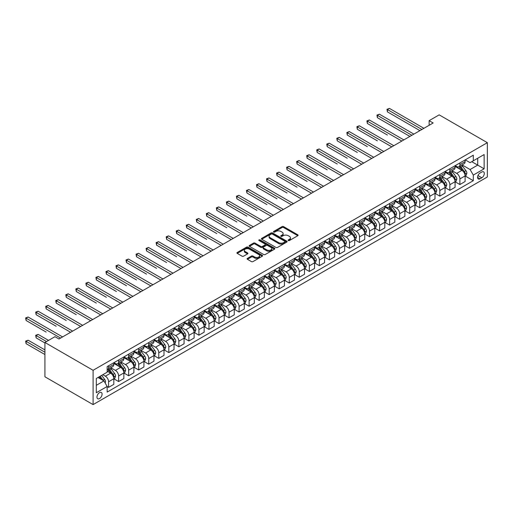 <?xml version="1.0" encoding="UTF-8"?>
<svg xmlns="http://www.w3.org/2000/svg" width="513" height="513" viewBox="0 0 513 513"><rect width="100%" height="100%" fill="white"/><g stroke="black" fill="none" stroke-linecap="round" stroke-linejoin="round"><path stroke-width="0.77" d="M288.319 240.552A0.782 0.449 0 0 0 289.422 240.552L297.796 235.717A1.116 0.641 0 0 0 298.124 235.262A1.116 0.641 0 0 0 297.796 234.807L283.612 226.618A1.116 0.641 0 0 0 282.035 226.618L273.66 231.453A0.782 0.449 0 0 0 273.429 231.773A0.782 0.449 0 0 0 273.66 232.088A0.782 0.449 0 0 0 274.763 232.088L275.847 231.466A3.565 2.058 0 0 1 280.893 231.466L282.073 232.145A3.565 2.058 0 0 1 283.118 233.601A3.565 2.058 0 0 1 282.073 235.057L280.989 235.685A0.782 0.449 0 0 0 280.758 236.006A0.782 0.449 0 0 0 280.989 236.32A0.782 0.449 0 0 0 282.092 236.32L283.176 235.698A3.565 2.058 0 0 1 288.223 235.698L289.403 236.378A3.565 2.058 0 0 1 290.448 237.833A3.565 2.058 0 0 1 289.403 239.289L288.319 239.917A0.782 0.449 0 0 0 288.088 240.238A0.782 0.449 0 0 0 288.319 240.552L288.319 239.917M99.522 398.575A3.636 2.097 120 0 0 101.895 395.376A3.636 2.097 120 0 0 101.337 392.464A3.636 2.097 120 0 0 99.522 392.644A3.636 2.097 120 0 0 97.149 395.844A3.636 2.097 120 0 0 97.707 398.755A3.636 2.097 120 0 0 99.522 398.575M247.433 258.379A1.116 0.641 0 0 0 247.106 258.834A1.116 0.641 0 0 0 247.433 259.289L251.415 261.592A1.116 0.641 0 0 0 252.992 261.592L262.29 256.218A1.116 0.641 0 0 0 262.618 255.763A1.116 0.641 0 0 0 262.29 255.307L248.106 247.119A1.116 0.641 0 0 0 246.529 247.119L237.23 252.486A1.116 0.641 0 0 0 236.903 252.941A1.116 0.641 0 0 0 237.23 253.396L242.033 256.173A1.116 0.641 0 0 0 243.611 256.173L247.593 253.877A1.116 0.641 0 0 0 247.92 253.422A1.116 0.641 0 0 0 247.593 252.967L245.208 251.588A2.982 1.719 0 0 1 244.335 250.37A2.982 1.719 0 0 1 246.176 248.779A2.982 1.719 0 0 1 249.427 249.158L258.764 254.544A2.982 1.719 0 0 1 259.636 255.763A2.982 1.719 0 0 1 257.795 257.353A2.982 1.719 0 0 1 254.544 256.981L252.992 256.083A1.116 0.641 0 0 0 251.415 256.083L247.433 258.379L247.433 259.289M487.35 142.678L439.173 114.861L429.137 120.658L433.152 122.979L58.976 339.003L54.955 336.688L44.92 342.485L93.097 370.296L487.35 142.678L487.35 176.985L93.097 404.603L93.097 370.296M275.923 247.439A1.116 0.641 0 0 0 277.501 247.439L286.805 242.065A1.116 0.641 0 0 0 287.126 241.61A1.116 0.641 0 0 0 286.805 241.155L272.615 232.966A1.116 0.641 0 0 0 271.037 232.966L261.739 238.333A1.116 0.641 0 0 0 261.412 238.789A1.116 0.641 0 0 0 261.739 239.244L275.923 247.439M259.334 240.725A0.782 0.449 0 0 1 260.123 240.834L260.123 239.904L274.545 248.234A1.116 0.641 0 0 1 274.872 248.69A1.116 0.641 0 0 1 274.545 249.145L265.247 254.512A1.116 0.641 0 0 1 263.669 254.512L249.485 246.323L249.485 245.413A1.116 0.641 0 0 0 249.158 245.868A1.116 0.641 0 0 0 249.485 246.323M249.485 245.413L253.46 243.117A1.116 0.641 0 0 1 255.038 243.117L260.796 246.439A1.116 0.641 0 0 0 262.367 246.439L265.009 244.913A1.116 0.641 0 0 0 265.336 244.457A1.116 0.641 0 0 0 265.009 244.002L259.02 240.546A0.782 0.449 0 0 1 258.789 240.225A0.782 0.449 0 0 1 259.27 239.808A0.782 0.449 0 0 1 260.123 239.904M481.81 172.022L480.046 173.041A3.52 2.033 120 0 0 477.744 176.145A3.52 2.033 120 0 0 478.283 178.966A3.52 2.033 120 0 0 480.046 178.793L481.81 177.774A3.52 2.033 120 0 0 484.112 174.67A3.52 2.033 120 0 0 483.567 171.849A3.52 2.033 120 0 0 481.81 172.022M465.227 159.857L470.088 162.659L473.3 160.806L473.3 155.195L107.153 366.59L107.153 372.201L96.309 378.459L96.309 392.734L107.153 386.475L107.153 392.086L473.3 180.691L473.3 175.08L470.088 169.521L462.104 164.91M473.3 160.806L484.137 154.548L484.137 168.822L473.3 175.08M44.92 342.485L44.92 376.786L93.097 404.603M429.137 120.658L429.137 125.294M471.774 161.685L477.712 165.115L477.712 158.254L484.137 154.548M470.088 169.521L477.712 165.115L484.137 168.822M96.309 385.321L103.94 380.915L97.996 377.485M107.153 386.526L108.596 387.36L108.596 381.749A4.54 2.623 -120 0 0 105.383 376.183L102.812 374.702M108.596 387.36L113.815 384.346L113.815 378.735A4.54 2.623 -120 0 0 110.603 373.169L107.153 371.181M113.937 378.85L118.631 381.563L118.631 375.952A4.54 2.623 -120 0 0 115.419 370.392L110.808 367.731M118.631 381.563L123.851 378.549L123.851 372.938A4.54 2.623 -120 0 0 120.638 367.379L113.815 363.435M123.973 373.054L128.667 375.766L128.667 370.162A4.54 2.623 -120 0 0 125.461 364.596L120.844 361.934M128.667 375.766L133.887 372.752L133.887 367.148A4.54 2.623 -120 0 0 130.674 361.582L123.851 357.644M134.008 367.263L138.709 369.976L138.709 364.365A4.54 2.623 -120 0 0 135.496 358.799L130.886 356.137M138.709 369.976L143.929 366.962L143.929 361.351A4.54 2.623 -120 0 0 140.716 355.785L133.887 351.847M144.044 361.466L148.744 364.179L148.744 358.568A4.54 2.623 -120 0 0 145.532 353.008L140.921 350.347M148.744 364.179L153.964 361.165L153.964 355.554A4.54 2.623 -120 0 0 150.751 349.994L143.929 346.051M154.086 355.669L158.78 358.382L158.78 352.777A4.54 2.623 -120 0 0 155.567 347.211L150.957 344.55M158.78 358.382L164 355.368L164 349.763A4.54 2.623 -120 0 0 160.787 344.197L153.964 340.26M164.122 349.879L168.815 352.591L168.815 346.98A4.54 2.623 -120 0 0 165.603 341.414L160.992 338.753M168.815 352.591L174.035 349.577L174.035 343.966A4.54 2.623 -120 0 0 170.823 338.4L164 334.463M174.157 344.082L178.851 346.794L178.851 341.183A4.54 2.623 -120 0 0 175.645 335.624L171.028 332.963M178.851 346.794L184.071 343.781L184.071 338.17A4.54 2.623 -120 0 0 180.865 332.61L174.035 328.666M184.193 338.285L188.893 340.998L188.893 335.393A4.54 2.623 -120 0 0 185.68 329.827L181.07 327.166M188.893 340.998L194.113 337.984L194.113 332.379A4.54 2.623 -120 0 0 190.9 326.813L184.071 322.876M194.228 332.495L198.929 335.207L198.929 329.596A4.54 2.623 -120 0 0 195.716 324.03L191.105 321.369M198.929 335.207L204.148 332.193L204.148 326.582A4.54 2.623 -120 0 0 200.936 321.016L194.113 317.079M204.27 326.698L208.964 329.41L208.964 323.799A4.54 2.623 -120 0 0 205.751 318.24L201.141 315.578M208.964 329.41L214.184 326.396L214.184 320.785A4.54 2.623 -120 0 0 210.971 315.226L204.148 311.282M214.306 320.901L219 323.613L219 318.009A4.54 2.623 -120 0 0 215.787 312.443L211.176 309.781M219 323.613L224.219 320.599L224.219 314.995A4.54 2.623 -120 0 0 221.007 309.429L214.184 305.491M224.341 315.11L229.042 317.823L229.042 312.212A4.54 2.623 -120 0 0 225.829 306.646L221.218 303.985M229.042 317.823L234.255 314.809L234.255 309.198A4.54 2.623 -120 0 0 231.049 303.632L224.219 299.695M234.377 309.313L239.077 312.026L239.077 306.415A4.54 2.623 -120 0 0 235.865 300.855L231.254 298.188M239.077 312.026L244.297 309.012L244.297 303.401A4.54 2.623 -120 0 0 241.084 297.841L234.255 293.898M244.412 303.516L249.113 306.229L249.113 300.624A4.54 2.623 -120 0 0 245.9 295.058L241.29 292.397M249.113 306.229L254.333 303.215L254.333 297.611A4.54 2.623 -120 0 0 251.12 292.044L244.297 288.107M254.454 297.726L259.148 300.438L259.148 294.828A4.54 2.623 -120 0 0 255.936 289.261L251.325 286.6M259.148 300.438L264.368 297.425L264.368 291.814A4.54 2.623 -120 0 0 261.155 286.248L254.333 282.31M264.49 291.929L269.184 294.642L269.184 289.031A4.54 2.623 -120 0 0 265.978 283.471L261.361 280.803M269.184 294.642L274.404 291.628L274.404 286.017A4.54 2.623 -120 0 0 271.191 280.457L264.368 276.513M274.526 286.132L279.226 288.845L279.226 283.24A4.54 2.623 -120 0 0 276.013 277.674L271.403 275.013M279.226 288.845L284.446 285.831L284.446 280.226A4.54 2.623 -120 0 0 281.233 274.66L274.404 270.723M284.561 280.342L289.261 283.054L289.261 277.443A4.54 2.623 -120 0 0 286.049 271.877L281.438 269.216M289.261 283.054L294.481 280.04L294.481 274.429A4.54 2.623 -120 0 0 291.269 268.863L284.446 264.926M294.603 274.545L299.297 277.257L299.297 271.646A4.54 2.623 -120 0 0 296.084 266.087L291.474 263.419M299.297 277.257L304.517 274.243L304.517 268.632A4.54 2.623 -120 0 0 301.304 263.073L294.481 259.129M304.639 268.748L309.333 271.46L309.333 265.856A4.54 2.623 -120 0 0 306.12 260.29L301.509 257.629M309.333 271.46L314.552 268.446L314.552 262.842A4.54 2.623 -120 0 0 311.34 257.276L304.517 253.339M314.674 262.957L319.375 265.67L319.375 260.059A4.54 2.623 -120 0 0 316.162 254.493L311.545 251.832M319.375 265.67L324.588 262.656L324.588 257.045A4.54 2.623 -120 0 0 321.382 251.479L314.552 247.542M324.71 257.16L329.41 259.873L329.41 254.262A4.54 2.623 -120 0 0 326.197 248.702L321.587 246.035M329.41 259.873L334.63 256.859L334.63 251.248A4.54 2.623 -120 0 0 331.417 245.689L324.588 241.745M334.745 251.364L339.446 254.076L339.446 248.472A4.54 2.623 -120 0 0 336.233 242.905L331.622 240.244M339.446 254.076L344.665 251.062L344.665 245.458A4.54 2.623 -120 0 0 341.453 239.892L334.63 235.954M344.787 245.573L349.481 248.286L349.481 242.675A4.54 2.623 -120 0 0 346.269 237.109L341.658 234.447M349.481 248.286L354.701 245.272L354.701 239.661A4.54 2.623 -120 0 0 351.488 234.095L344.665 230.157M354.823 239.776L359.517 242.489L359.517 236.878A4.54 2.623 -120 0 0 356.311 231.318L351.694 228.651M359.517 242.489L364.737 239.475L364.737 233.864A4.54 2.623 -120 0 0 361.524 228.304L354.701 224.361M364.858 233.979L369.559 236.692L369.559 231.087A4.54 2.623 -120 0 0 366.346 225.521L361.736 222.86M369.559 236.692L374.779 233.678L374.779 228.073A4.54 2.623 -120 0 0 371.566 222.507L364.737 218.57M374.894 228.189L379.594 230.901L379.594 225.29A4.54 2.623 -120 0 0 376.382 219.724L371.771 217.063M379.594 230.901L384.814 227.887L384.814 222.276A4.54 2.623 -120 0 0 381.601 216.71L374.779 212.773M384.936 222.392L389.63 225.104L389.63 219.493A4.54 2.623 -120 0 0 386.417 213.934L381.807 211.266M389.63 225.104L394.85 222.091L394.85 216.48A4.54 2.623 -120 0 0 391.637 210.92L384.814 206.976M394.972 216.595L399.665 219.308L399.665 213.703A4.54 2.623 -120 0 0 396.453 208.137L391.842 205.476M399.665 219.308L404.885 216.294L404.885 210.689A4.54 2.623 -120 0 0 401.673 205.123L394.85 201.186M405.007 210.805L409.701 213.517L409.701 207.906A4.54 2.623 -120 0 0 406.495 202.34L401.878 199.679M409.701 213.517L414.921 210.503L414.921 204.892A4.54 2.623 -120 0 0 411.715 199.326L404.885 195.389M415.043 205.008L419.743 207.72L419.743 202.109A4.54 2.623 -120 0 0 416.53 196.55L411.92 193.882M419.743 207.72L424.963 204.706L424.963 199.095A4.54 2.623 -120 0 0 421.75 193.536L414.921 189.592M425.078 199.211L429.779 201.923L429.779 196.312A4.54 2.623 -120 0 0 426.566 190.753L421.955 188.091M429.779 201.923L434.998 198.909L434.998 193.305A4.54 2.623 -120 0 0 431.786 187.739L424.963 183.801M435.12 193.42L439.814 196.133L439.814 190.522A4.54 2.623 -120 0 0 436.601 184.956L431.991 182.295M439.814 196.133L445.034 193.119L445.034 187.508A4.54 2.623 -120 0 0 441.821 181.942L434.998 178.005M445.156 187.623L449.85 190.336L449.85 184.725A4.54 2.623 -120 0 0 446.637 179.165L442.026 176.498M449.85 190.336L455.069 187.322L455.069 181.711A4.54 2.623 -120 0 0 451.857 176.151L445.034 172.208M455.191 181.826L459.892 184.539L459.892 178.928A4.54 2.623 -120 0 0 456.679 173.368L452.068 170.707M459.892 184.539L465.105 181.525L465.105 175.921A4.54 2.623 -120 0 0 461.899 170.354L455.069 166.417M455.191 165.648L456.679 166.507A4.54 2.623 -120 0 0 458.949 166.731A4.54 2.623 -120 0 0 459.892 164.654L459.892 162.935M445.156 171.445L446.637 172.304A4.54 2.623 -120 0 0 448.913 172.528A4.54 2.623 -120 0 0 449.85 170.444L449.85 168.732M435.12 177.241L436.601 178.094A4.54 2.623 -120 0 0 438.871 178.319A4.54 2.623 -120 0 0 439.814 176.241L439.814 174.529M425.078 183.032L426.566 183.891A4.54 2.623 -120 0 0 428.836 184.116A4.54 2.623 -120 0 0 429.779 182.038L429.779 180.319M415.043 188.829L416.53 189.688A4.54 2.623 -120 0 0 418.8 189.913A4.54 2.623 -120 0 0 419.743 187.829L419.743 186.116M405.007 194.626L406.495 195.479A4.54 2.623 -120 0 0 408.765 195.703A4.54 2.623 -120 0 0 409.701 193.625L409.701 191.913M394.972 200.416L396.453 201.276A4.54 2.623 -120 0 0 398.729 201.5A4.54 2.623 -120 0 0 399.665 199.422L399.665 197.704M384.936 206.213L386.417 207.072A4.54 2.623 -120 0 0 388.687 207.297A4.54 2.623 -120 0 0 389.63 205.213L389.63 203.501M374.894 212.01L376.382 212.863A4.54 2.623 -120 0 0 378.652 213.087A4.54 2.623 -120 0 0 379.594 211.01L379.594 209.298M364.858 217.801L366.346 218.66A4.54 2.623 -120 0 0 368.616 218.884A4.54 2.623 -120 0 0 369.559 216.807L369.559 215.088M354.823 223.597L356.311 224.457A4.54 2.623 -120 0 0 358.581 224.681A4.54 2.623 -120 0 0 359.517 222.604L359.517 220.885M344.787 229.394L346.269 230.247A4.54 2.623 -120 0 0 348.539 230.472A4.54 2.623 -120 0 0 349.481 228.394L349.481 226.682M334.745 235.185L336.233 236.044A4.54 2.623 -120 0 0 338.503 236.269A4.54 2.623 -120 0 0 339.446 234.191L339.446 232.472M324.71 240.982L326.197 241.841A4.54 2.623 -120 0 0 328.467 242.065A4.54 2.623 -120 0 0 329.41 239.988L329.41 238.269M314.674 246.779L316.162 247.632A4.54 2.623 -120 0 0 318.432 247.856A4.54 2.623 -120 0 0 319.375 245.778L319.375 244.066M304.639 252.569L306.12 253.428A4.54 2.623 -120 0 0 308.396 253.653A4.54 2.623 -120 0 0 309.333 251.575L309.333 249.857M294.603 258.366L296.084 259.225A4.54 2.623 -120 0 0 298.354 259.45A4.54 2.623 -120 0 0 299.297 257.372L299.297 255.654M284.561 264.163L286.049 265.016A4.54 2.623 -120 0 0 288.319 265.24A4.54 2.623 -120 0 0 289.261 263.163L289.261 261.45M274.526 269.953L276.013 270.813A4.54 2.623 -120 0 0 278.283 271.037A4.54 2.623 -120 0 0 279.226 268.959L279.226 267.241M264.49 275.75L265.978 276.61A4.54 2.623 -120 0 0 268.248 276.834A4.54 2.623 -120 0 0 269.184 274.756L269.184 273.038M254.454 281.547L255.936 282.4A4.54 2.623 -120 0 0 258.212 282.625A4.54 2.623 -120 0 0 259.148 280.547L259.148 278.835M244.412 287.338L245.9 288.197A4.54 2.623 -120 0 0 248.17 288.421A4.54 2.623 -120 0 0 249.113 286.344L249.113 284.625M234.377 293.135L235.865 293.994A4.54 2.623 -120 0 0 238.135 294.218A4.54 2.623 -120 0 0 239.077 292.141L239.077 290.422M224.341 298.932L225.829 299.784A4.54 2.623 -120 0 0 228.099 300.009A4.54 2.623 -120 0 0 229.042 297.931L229.042 296.219M214.306 304.722L215.787 305.581A4.54 2.623 -120 0 0 218.063 305.806A4.54 2.623 -120 0 0 219 303.728L219 302.01M204.27 310.519L205.751 311.378A4.54 2.623 -120 0 0 208.021 311.603A4.54 2.623 -120 0 0 208.964 309.525L208.964 307.806M194.228 316.316L195.716 317.169A4.54 2.623 -120 0 0 197.986 317.393A4.54 2.623 -120 0 0 198.929 315.315L198.929 313.603M184.193 322.106L185.68 322.966A4.54 2.623 -120 0 0 187.95 323.19A4.54 2.623 -120 0 0 188.893 321.112L188.893 319.394M174.157 327.903L175.645 328.762A4.54 2.623 -120 0 0 177.915 328.987A4.54 2.623 -120 0 0 178.851 326.909L178.851 325.191M164.122 333.7L165.603 334.553A4.54 2.623 -120 0 0 167.879 334.784A4.54 2.623 -120 0 0 168.815 332.7L168.815 330.988M154.086 339.491L155.567 340.35A4.54 2.623 -120 0 0 157.837 340.574A4.54 2.623 -120 0 0 158.78 338.497L158.78 336.778M144.044 345.287L145.532 346.147A4.54 2.623 -120 0 0 147.802 346.371A4.54 2.623 -120 0 0 148.744 344.294L148.744 342.575M134.008 351.084L135.496 351.937A4.54 2.623 -120 0 0 137.766 352.168A4.54 2.623 -120 0 0 138.709 350.084L138.709 348.372M123.973 356.875L125.461 357.734A4.54 2.623 -120 0 0 127.731 357.959A4.54 2.623 -120 0 0 128.667 355.881L128.667 354.162M113.937 362.672L115.419 363.531A4.54 2.623 -120 0 0 117.689 363.755A4.54 2.623 -120 0 0 118.631 361.678L118.631 359.959M465.227 176.036L473.3 180.691M458.949 166.731L464.169 163.718A4.54 2.623 -120 0 0 465.105 161.64L465.105 159.921M448.913 172.528L454.133 169.514A4.54 2.623 -120 0 0 455.069 167.437L455.069 165.718M438.871 178.319L444.091 175.311A4.54 2.623 -120 0 0 445.034 173.227L445.034 171.515M428.836 184.116L434.056 181.102A4.54 2.623 -120 0 0 434.998 179.024L434.998 177.306M418.8 189.913L424.02 186.899A4.54 2.623 -120 0 0 424.963 184.821L424.963 183.103M408.765 195.703L413.985 192.696A4.54 2.623 -120 0 0 414.921 190.612L414.921 188.899M398.729 201.5L403.943 198.486A4.54 2.623 -120 0 0 404.885 196.408L404.885 194.69M388.687 207.297L393.907 204.283A4.54 2.623 -120 0 0 394.85 202.205L394.85 200.487M378.652 213.087L383.871 210.08A4.54 2.623 -120 0 0 384.814 207.996L384.814 206.284M368.616 218.884L373.836 215.87A4.54 2.623 -120 0 0 374.779 213.793L374.779 212.074M358.581 224.681L363.8 221.667A4.54 2.623 -120 0 0 364.737 219.59L364.737 217.871M348.539 230.472L353.758 227.464A4.54 2.623 -120 0 0 354.701 225.38L354.701 223.668M338.503 236.269L343.723 233.255A4.54 2.623 -120 0 0 344.665 231.177L344.665 229.458M328.467 242.065L333.687 239.052A4.54 2.623 -120 0 0 334.63 236.974L334.63 235.255M318.432 247.856L323.652 244.848A4.54 2.623 -120 0 0 324.588 242.764L324.588 241.052M308.396 253.653L313.616 250.639A4.54 2.623 -120 0 0 314.552 248.561L314.552 246.843M298.354 259.45L303.574 256.436A4.54 2.623 -120 0 0 304.517 254.358L304.517 252.64M288.319 265.24L293.539 262.233A4.54 2.623 -120 0 0 294.481 260.149L294.481 258.437M278.283 271.037L283.503 268.023A4.54 2.623 -120 0 0 284.446 265.946L284.446 264.227M268.248 276.834L273.467 273.82A4.54 2.623 -120 0 0 274.404 271.743L274.404 270.024M258.212 282.625L263.425 279.617A4.54 2.623 -120 0 0 264.368 277.533L264.368 275.821M248.17 288.421L253.39 285.408A4.54 2.623 -120 0 0 254.333 283.33L254.333 281.611M238.135 294.218L243.354 291.204A4.54 2.623 -120 0 0 244.297 289.127L244.297 287.408M228.099 300.009L233.319 297.001A4.54 2.623 -120 0 0 234.255 294.917L234.255 293.205M218.063 305.806L223.283 302.792A4.54 2.623 -120 0 0 224.219 300.714L224.219 298.996M208.021 311.603L213.241 308.589A4.54 2.623 -120 0 0 214.184 306.511L214.184 304.793M197.986 317.393L203.206 314.386A4.54 2.623 -120 0 0 204.148 312.302L204.148 310.589M187.95 323.19L193.17 320.176A4.54 2.623 -120 0 0 194.113 318.098L194.113 316.38M177.915 328.987L183.135 325.973A4.54 2.623 -120 0 0 184.071 323.895L184.071 322.177M167.879 334.784L173.093 331.77A4.54 2.623 -120 0 0 174.035 329.686L174.035 327.974M157.837 340.574L163.057 337.56A4.54 2.623 -120 0 0 164 335.483L164 333.771M147.802 346.371L153.021 343.357A4.54 2.623 -120 0 0 153.964 341.28L153.964 339.561M137.766 352.168L142.986 349.154A4.54 2.623 -120 0 0 143.929 347.07L143.929 345.358M127.731 357.959L132.95 354.945A4.54 2.623 -120 0 0 133.887 352.867L133.887 351.155M117.689 363.755L122.908 360.742A4.54 2.623 -120 0 0 123.851 358.664L123.851 356.945M107.153 369.732A4.54 2.623 -120 0 0 107.653 369.552L112.873 366.538A4.54 2.623 -120 0 0 113.815 364.454L113.815 362.742M107.653 369.552A4.54 2.623 -120 0 0 108.596 367.468L108.596 365.756M103.94 380.915L107.153 386.475M288.633 240.668L289.403 240.219A3.565 2.058 0 0 0 290.448 238.763L290.448 237.833M283.118 233.601L283.118 234.531A3.565 2.058 0 0 1 282.073 235.986L281.304 236.435M297.796 234.807L297.796 235.717L283.612 227.548A1.116 0.641 0 0 0 282.035 227.548L273.974 232.203M286.805 241.155L286.805 242.065L272.615 233.896A1.116 0.641 0 0 0 271.037 233.896L261.752 239.257M284.83 241.931A0.782 0.449 0 0 0 285.061 241.61A0.782 0.449 0 0 0 284.83 241.296L272.377 234.101A0.782 0.449 0 0 0 271.274 234.101L270.133 234.762A3.565 2.058 0 0 0 269.088 236.217A3.565 2.058 0 0 0 270.133 237.679L278.642 242.591A3.565 2.058 0 0 0 283.689 242.591L284.83 241.931L284.83 242.861A0.782 0.449 0 0 0 285.061 242.54L285.061 241.61M269.088 236.217L269.088 237.147A3.565 2.058 0 0 0 270.133 238.603L270.133 237.679M284.83 242.861L283.689 243.515A3.565 2.058 0 0 1 278.642 243.515L270.133 238.603M249.498 246.33L253.46 244.041L253.46 243.117M265.336 244.457L265.336 245.381A1.116 0.641 0 0 1 265.009 245.836L262.367 247.362A1.116 0.641 0 0 1 260.796 247.362L255.038 244.041A1.116 0.641 0 0 0 253.46 244.041M260.123 240.834L274.532 249.151M266.766 249.882A2.982 1.719 0 0 0 270.011 250.254A2.982 1.719 0 0 0 271.852 248.664A2.982 1.719 0 0 0 270.979 247.446L267.69 245.547A1.116 0.641 0 0 0 266.112 245.547L263.47 247.074A1.116 0.641 0 0 0 263.15 247.529A1.116 0.641 0 0 0 263.47 247.984L266.766 249.882L266.766 250.812A2.982 1.719 0 0 0 270.011 251.184A2.982 1.719 0 0 0 271.852 249.594L271.852 248.664M263.15 247.529L263.15 248.452A1.116 0.641 0 0 0 263.47 248.908L263.47 247.984M266.766 250.812L263.47 248.908M259.636 255.763L259.636 256.692A2.982 1.719 0 0 1 257.795 258.283A2.982 1.719 0 0 1 254.544 257.911L252.992 257.007A1.116 0.641 0 0 0 251.415 257.007L247.452 259.302M244.335 250.37L244.335 251.299A2.982 1.719 0 0 0 245.208 252.518L245.208 251.588M247.593 252.967L247.593 253.877L245.208 252.518M262.278 256.231L248.106 248.048A1.116 0.641 0 0 0 246.529 248.048L237.243 253.409M465.105 176.106L466.073 175.549L466.875 173.227A3.007 1.738 -120 0 0 465.913 170.669L462.636 166.289A8.689 5.015 -120 0 0 461.687 165.154M458.423 168.347A8.689 5.015 -120 0 0 456.647 166.488M464.836 174.26L465.253 173.356A3.007 1.738 -120 0 0 464.387 171.547L461.11 167.167A8.689 5.015 -120 0 0 460.161 166.032M459.353 166.501A7.208 4.162 60 0 1 460.533 167.847L463.31 171.554M387.424 135.054L367.346 123.466L367.346 121.145L369.354 119.984L403.84 139.895M459.199 166.59A8.689 5.015 60 0 1 460.142 167.725L462.322 170.637M421.91 129.468L387.424 109.558L389.431 108.397L423.918 128.308M419.903 130.623L387.424 111.872L387.424 109.558L386.982 109.301L389.431 108.397M387.424 111.872L386.982 109.301M455.069 181.897L456.038 181.339L456.839 179.024A3.007 1.738 -120 0 0 455.877 176.459L452.594 172.079A8.689 5.015 -120 0 0 451.645 170.944M448.388 174.144A8.689 5.015 -120 0 0 446.605 172.285M454.8 180.057L455.211 179.152A3.007 1.738 -120 0 0 454.351 177.344L451.068 172.964A8.689 5.015 -120 0 0 450.125 171.829M449.317 172.291A7.208 4.162 60 0 1 450.497 173.638L453.274 177.344M377.382 140.851L357.311 129.257L357.311 126.942L359.318 125.781L393.804 145.692M449.157 172.381A8.689 5.015 60 0 1 450.106 173.516L452.286 176.434M445.034 187.694L445.996 187.136L446.797 184.821A3.007 1.738 -120 0 0 445.842 182.256L442.559 177.876A8.689 5.015 -120 0 0 441.61 176.741M438.346 179.941A8.689 5.015 -120 0 0 436.569 178.075M444.758 185.847L445.175 184.949A3.007 1.738 -120 0 0 444.316 183.135L441.033 178.755A8.689 5.015 -120 0 0 440.083 177.62M439.275 178.088A7.208 4.162 60 0 1 440.462 179.435L443.238 183.141M367.346 146.641L347.275 135.054L347.275 132.732L349.282 131.578L383.769 151.489M439.122 178.178A8.689 5.015 60 0 1 440.071 179.313L442.251 182.224M434.998 193.491L435.96 192.933L436.762 190.612A3.007 1.738 -120 0 0 435.8 188.053L432.523 183.673A8.689 5.015 -120 0 0 431.574 182.538M428.31 185.732A8.689 5.015 -120 0 0 426.534 183.872M434.723 191.644L435.139 190.74A3.007 1.738 -120 0 0 434.28 188.931L430.997 184.552A8.689 5.015 -120 0 0 430.048 183.417M429.24 183.885A7.208 4.162 60 0 1 430.426 185.231L433.203 188.938M357.311 152.438L337.24 140.851L337.24 138.529L339.247 137.369L373.733 157.279M429.086 183.975A8.689 5.015 60 0 1 430.035 185.11L432.215 188.021M411.875 135.259L377.382 115.348L379.396 114.194L413.882 134.105M409.868 136.42L377.382 117.669L377.382 115.348L376.946 115.098L379.396 114.194M377.382 117.669L376.946 115.098M401.833 141.056L366.904 120.888L369.354 119.984M367.346 123.466L366.904 120.888M391.797 146.853L356.868 126.685L359.318 125.781M357.311 129.257L356.868 126.685M424.963 199.281L425.925 198.723L426.726 196.408A3.007 1.738 -120 0 0 425.764 193.843L422.488 189.464A8.689 5.015 -120 0 0 421.539 188.329M418.275 191.529A8.689 5.015 -120 0 0 416.498 189.669M424.687 197.441L425.104 196.537A3.007 1.738 -120 0 0 424.238 194.728L420.961 190.349A8.689 5.015 -120 0 0 420.012 189.214M419.204 189.675A7.208 4.162 60 0 1 420.384 191.022L423.161 194.728M347.275 158.235L327.198 146.641L327.198 144.326L329.205 143.165L363.698 163.076M419.05 189.765A8.689 5.015 60 0 1 419.993 190.9L422.18 193.818M381.762 152.643L346.833 132.482L349.282 131.578M347.275 135.054L346.833 132.482M414.921 205.078L415.889 204.52L416.691 202.205A3.007 1.738 -120 0 0 415.729 199.64L412.446 195.261A8.689 5.015 -120 0 0 411.503 194.126M408.239 197.325A8.689 5.015 -120 0 0 406.456 195.459M414.651 203.231L415.062 202.334A3.007 1.738 -120 0 0 414.203 200.519L410.926 196.139A8.689 5.015 -120 0 0 409.977 195.004M409.169 195.472A7.208 4.162 60 0 1 410.349 196.819L413.125 200.525M337.24 164.025L317.162 152.438L317.162 150.117L319.169 148.962L353.656 168.873M409.008 195.562A8.689 5.015 60 0 1 409.958 196.697L412.138 199.608M404.885 210.875L405.847 210.317L406.655 207.996A3.007 1.738 -120 0 0 405.693 205.437L402.41 201.058A8.689 5.015 -120 0 0 401.461 199.923M398.203 203.116A8.689 5.015 -120 0 0 396.421 201.256M404.61 209.028L405.026 208.124A3.007 1.738 -120 0 0 404.167 206.316L400.884 201.936A8.689 5.015 -120 0 0 399.935 200.801M399.127 201.269A7.208 4.162 60 0 1 400.313 202.616L403.09 206.322M327.198 169.822L307.127 158.235L307.127 155.914L309.134 154.753L343.62 174.664M398.973 201.359A8.689 5.015 60 0 1 399.922 202.494L402.102 205.405M394.85 216.666L395.812 216.108L396.613 213.793A3.007 1.738 -120 0 0 395.658 211.228L392.374 206.848A8.689 5.015 -120 0 0 391.425 205.713M388.161 208.913A8.689 5.015 -120 0 0 386.385 207.053M394.574 214.825L394.991 213.921A3.007 1.738 -120 0 0 394.131 212.113L390.848 207.733A8.689 5.015 -120 0 0 389.899 206.598M389.091 207.06A7.208 4.162 60 0 1 390.278 208.406L393.054 212.113M317.162 175.619L297.091 164.025L297.091 161.71L299.098 160.55L333.585 180.461M388.937 207.149A8.689 5.015 60 0 1 389.886 208.284L392.067 211.202M384.814 222.462L385.776 221.905L386.578 219.59A3.007 1.738 -120 0 0 385.616 217.025L382.339 212.645A8.689 5.015 -120 0 0 381.39 211.51M378.126 214.71A8.689 5.015 -120 0 0 376.35 212.844M384.538 220.616L384.955 219.718A3.007 1.738 -120 0 0 384.09 217.903L380.813 213.523A8.689 5.015 -120 0 0 379.864 212.388M379.056 212.857A7.208 4.162 60 0 1 380.242 214.203L383.019 217.91M307.127 181.41L287.056 169.822L287.056 167.501L289.063 166.347L323.549 186.257M378.902 212.946A8.689 5.015 60 0 1 379.851 214.081L382.031 216.993M374.779 228.259L375.74 227.701L376.542 225.38A3.007 1.738 -120 0 0 375.58 222.822L372.303 218.442A8.689 5.015 -120 0 0 371.354 217.307M368.09 220.5A8.689 5.015 -120 0 0 366.314 218.641M374.503 226.413L374.92 225.508A3.007 1.738 -120 0 0 374.054 223.7L370.777 219.32A8.689 5.015 -120 0 0 369.828 218.185M369.02 218.653A7.208 4.162 60 0 1 370.2 220L372.977 223.706M297.091 187.207L277.014 175.619L277.014 173.298L279.021 172.137L313.507 192.048M368.866 218.743A8.689 5.015 60 0 1 369.809 219.878L371.996 222.789M371.726 158.44L336.797 138.273L339.247 137.369M337.24 140.851L336.797 138.273M361.684 164.237L326.762 144.07L329.205 143.165M327.198 146.641L326.762 144.07M351.649 170.027L316.72 149.867L319.169 148.962M317.162 152.438L316.72 149.867M341.613 175.824L306.684 155.657L309.134 154.753M307.127 158.235L306.684 155.657M331.578 181.621L296.649 161.454L299.098 160.55M297.091 164.025L296.649 161.454M364.737 234.05L365.705 233.492L366.506 231.177A3.007 1.738 -120 0 0 365.545 228.612L362.261 224.232A8.689 5.015 -120 0 0 361.319 223.097M358.055 226.297A8.689 5.015 -120 0 0 356.272 224.438M364.467 232.209L364.878 231.305A3.007 1.738 -120 0 0 364.018 229.497L360.735 225.117A8.689 5.015 -120 0 0 359.793 223.982M358.985 224.444A7.208 4.162 60 0 1 360.164 225.791L362.941 229.497M287.056 193.003L266.978 181.41L266.978 179.095L268.985 177.934L303.472 197.845M358.824 224.534A8.689 5.015 60 0 1 359.773 225.669L361.954 228.586M321.542 187.412L286.613 167.251L289.063 166.347M287.056 169.822L286.613 167.251M354.701 239.847L355.663 239.289L356.471 236.974A3.007 1.738 -120 0 0 355.509 234.409L352.226 230.029A8.689 5.015 -120 0 0 351.277 228.894M348.013 232.094A8.689 5.015 -120 0 0 346.237 230.228M354.425 238L354.842 237.102A3.007 1.738 -120 0 0 353.983 235.287L350.7 230.908A8.689 5.015 -120 0 0 349.751 229.773M348.943 230.241A7.208 4.162 60 0 1 350.129 231.587L352.906 235.294M277.014 198.794L256.942 187.207L256.942 184.885L258.95 183.731L293.436 203.642M348.789 230.331A8.689 5.015 60 0 1 349.738 231.466L351.918 234.377M311.5 193.209L276.571 173.041L279.021 172.137M277.014 175.619L276.571 173.041M344.665 245.644L345.627 245.086L346.429 242.764A3.007 1.738 -120 0 0 345.473 240.206L342.19 235.826A8.689 5.015 -120 0 0 341.241 234.691M337.977 237.885A8.689 5.015 -120 0 0 336.201 236.025M344.39 243.797L344.807 242.893A3.007 1.738 -120 0 0 343.947 241.084L340.664 236.705A8.689 5.015 -120 0 0 339.715 235.57M338.907 236.038A7.208 4.162 60 0 1 340.093 237.384L342.87 241.091M266.978 204.591L246.907 193.003L246.907 190.682L248.914 189.521L283.4 209.432M338.753 236.127A8.689 5.015 60 0 1 339.702 237.262L341.882 240.174M301.464 199.006L266.536 178.838L268.985 177.934M266.978 181.41L266.536 178.838M334.63 251.434L335.592 250.876L336.393 248.561A3.007 1.738 -120 0 0 335.431 245.996L332.155 241.617A8.689 5.015 -120 0 0 331.206 240.482M327.942 243.681A8.689 5.015 -120 0 0 326.165 241.822M334.354 249.594L334.771 248.69A3.007 1.738 -120 0 0 333.905 246.881L330.629 242.502A8.689 5.015 -120 0 0 329.679 241.366M328.871 241.828A7.208 4.162 60 0 1 330.051 243.175L332.828 246.881M256.942 210.388L236.865 198.794L236.865 196.479L238.872 195.318L273.365 215.229M328.718 241.918A8.689 5.015 60 0 1 329.667 243.053L331.847 245.971M291.429 204.796L256.5 184.635L258.95 183.731M256.942 187.207L256.5 184.635M324.588 257.231L325.556 256.673L326.358 254.358A3.007 1.738 -120 0 0 325.396 251.793L322.113 247.413A8.689 5.015 -120 0 0 321.17 246.278M317.906 249.478A8.689 5.015 -120 0 0 316.123 247.612M324.319 255.384L324.735 254.486A3.007 1.738 -120 0 0 323.87 252.672L320.593 248.292A8.689 5.015 -120 0 0 319.644 247.157M318.836 247.625A7.208 4.162 60 0 1 320.016 248.972L322.792 252.678M246.907 216.178L226.829 204.591L226.829 202.269L228.836 201.115L263.323 221.026M318.676 247.715A8.689 5.015 60 0 1 319.625 248.85L321.805 251.761M281.393 210.593L246.464 190.426L248.914 189.521M246.907 193.003L246.464 190.426M314.552 263.028L315.514 262.47L316.322 260.149A3.007 1.738 -120 0 0 315.36 257.59L312.077 253.21A8.689 5.015 -120 0 0 311.128 252.075M307.871 255.269A8.689 5.015 -120 0 0 306.088 253.409M314.277 261.181L314.693 260.277A3.007 1.738 -120 0 0 313.834 258.469L310.551 254.089A8.689 5.015 -120 0 0 309.608 252.954M308.794 253.422A7.208 4.162 60 0 1 309.98 254.769L312.757 258.475M236.865 221.975L216.794 210.388L216.794 208.066L218.801 206.906L253.287 226.817M308.64 253.512A8.689 5.015 60 0 1 309.589 254.647L311.769 257.558M271.358 216.39L236.429 196.222L238.872 195.318M236.865 198.794L236.429 196.222M304.517 268.818L305.479 268.261L306.28 265.946A3.007 1.738 -120 0 0 305.325 263.381L302.042 259.001A8.689 5.015 -120 0 0 301.093 257.866M297.829 261.066A8.689 5.015 -120 0 0 296.052 259.206M304.241 266.978L304.658 266.074A3.007 1.738 -120 0 0 303.799 264.266L300.515 259.886A8.689 5.015 -120 0 0 299.566 258.751M298.758 259.212A7.208 4.162 60 0 1 299.945 260.559L302.721 264.266M226.829 227.772L206.758 216.178L206.758 213.863L208.765 212.703L243.252 232.613M298.604 259.302A8.689 5.015 60 0 1 299.554 260.437L301.734 263.355M294.481 274.615L295.443 274.057L296.245 271.743A3.007 1.738 -120 0 0 295.283 269.178L292.006 264.798A8.689 5.015 -120 0 0 291.057 263.663M287.793 266.863A8.689 5.015 -120 0 0 286.017 264.997M294.206 272.769L294.622 271.871A3.007 1.738 -120 0 0 293.763 270.056L290.48 265.676A8.689 5.015 -120 0 0 289.531 264.541M288.723 265.009A7.208 4.162 60 0 1 289.909 266.356L292.686 270.062M216.794 233.562L196.723 221.975L196.723 219.654L198.73 218.5L233.216 238.41M288.569 265.099A8.689 5.015 60 0 1 289.518 266.234L291.698 269.145M284.446 280.412L285.408 279.854L286.209 277.533A3.007 1.738 -120 0 0 285.247 274.974L281.97 270.595A8.689 5.015 -120 0 0 281.021 269.46M277.757 272.653A8.689 5.015 -120 0 0 275.981 270.793M284.17 278.565L284.587 277.661A3.007 1.738 -120 0 0 283.721 275.853L280.444 271.473A8.689 5.015 -120 0 0 279.495 270.338M278.687 270.806A7.208 4.162 60 0 1 279.867 272.153L282.644 275.859M206.758 239.359L186.681 227.772L186.681 225.451L188.688 224.29L223.174 244.201M278.533 270.896A8.689 5.015 60 0 1 279.476 272.031L281.663 274.942M274.404 286.203L275.372 285.645L276.174 283.33A3.007 1.738 -120 0 0 275.212 280.765L271.928 276.385A8.689 5.015 -120 0 0 270.986 275.25M267.722 278.45A8.689 5.015 -120 0 0 265.939 276.59M274.134 284.362L274.545 283.458A3.007 1.738 -120 0 0 273.685 281.65L270.402 277.27A8.689 5.015 -120 0 0 269.46 276.135M268.652 276.603A7.208 4.162 60 0 1 269.832 277.943L272.608 281.65M196.723 245.156L176.645 233.562L176.645 231.248L178.652 230.087L213.139 249.998M268.491 276.687A8.689 5.015 60 0 1 269.44 277.828L271.621 280.739M264.368 292L265.33 291.442L266.138 289.127A3.007 1.738 -120 0 0 265.176 286.562L261.893 282.182A8.689 5.015 -120 0 0 260.944 281.047M257.686 284.247A8.689 5.015 -120 0 0 255.904 282.381M264.092 290.153L264.509 289.255A3.007 1.738 -120 0 0 263.65 287.44L260.367 283.061A8.689 5.015 -120 0 0 259.418 281.926M258.61 282.394A7.208 4.162 60 0 1 259.796 283.74L262.573 287.447M186.681 250.947L166.61 239.359L166.61 237.038L168.617 235.884L203.103 255.795M258.456 282.483A8.689 5.015 60 0 1 259.405 283.618L261.585 286.53M254.333 297.796L255.294 297.239L256.096 294.917A3.007 1.738 -120 0 0 255.141 292.359L251.857 287.979A8.689 5.015 -120 0 0 250.908 286.844M247.644 290.037A8.689 5.015 -120 0 0 245.868 288.178M254.057 295.95L254.474 295.046A3.007 1.738 -120 0 0 253.614 293.237L250.331 288.857A8.689 5.015 -120 0 0 249.382 287.722M248.574 288.191A7.208 4.162 60 0 1 249.76 289.537L252.537 293.244M176.645 256.744L156.574 245.156L156.574 242.835L158.581 241.674L193.068 261.585M248.42 288.28A8.689 5.015 60 0 1 249.369 289.415L251.55 292.327M244.297 303.587L245.259 303.029L246.06 300.714A3.007 1.738 -120 0 0 245.099 298.149L241.822 293.769A8.689 5.015 -120 0 0 240.873 292.634M237.609 295.834A8.689 5.015 -120 0 0 235.833 293.975M244.021 301.747L244.438 300.842A3.007 1.738 -120 0 0 243.572 299.034L240.296 294.654A8.689 5.015 -120 0 0 239.347 293.519M238.539 293.987A7.208 4.162 60 0 1 239.725 295.328L242.502 299.034M166.61 262.541L146.532 250.947L146.532 248.632L148.546 247.471L183.032 267.382M238.385 294.071A8.689 5.015 60 0 1 239.334 295.212L241.514 298.124M234.255 309.384L235.223 308.826L236.025 306.511A3.007 1.738 -120 0 0 235.063 303.946L231.786 299.566A8.689 5.015 -120 0 0 230.837 298.431M227.573 301.631A8.689 5.015 -120 0 0 225.797 299.765M233.986 307.537L234.403 306.639A3.007 1.738 -120 0 0 233.537 304.825L230.26 300.445A8.689 5.015 -120 0 0 229.311 299.31M228.503 299.778A7.208 4.162 60 0 1 229.683 301.125L232.46 304.831M156.574 268.331L136.496 256.744L136.496 254.422L138.504 253.268L172.99 273.179M228.349 299.868A8.689 5.015 60 0 1 229.292 301.003L231.472 303.914M224.219 315.181L225.188 314.623L225.989 312.302A3.007 1.738 -120 0 0 225.027 309.743L221.744 305.363A8.689 5.015 -120 0 0 220.795 304.228M217.538 307.422A8.689 5.015 -120 0 0 215.755 305.562M223.95 313.334L224.361 312.43A3.007 1.738 -120 0 0 223.501 310.621L220.218 306.242A8.689 5.015 -120 0 0 219.275 305.107M218.467 305.575A7.208 4.162 60 0 1 219.647 306.921L222.424 310.628M146.532 274.128L126.461 262.541L126.461 260.219L128.468 259.059L162.954 278.969M218.307 305.665A8.689 5.015 60 0 1 219.256 306.8L221.436 309.711M214.184 320.971L215.146 320.413L215.947 318.098A3.007 1.738 -120 0 0 214.992 315.533L211.709 311.154A8.689 5.015 -120 0 0 210.76 310.019M207.496 313.219A8.689 5.015 -120 0 0 205.719 311.359M213.908 319.131L214.325 318.227A3.007 1.738 -120 0 0 213.466 316.418L210.183 312.039A8.689 5.015 -120 0 0 209.233 310.904M208.425 311.372A7.208 4.162 60 0 1 209.612 312.712L212.388 316.418M136.496 279.925L116.425 268.331L116.425 266.016L118.432 264.855L152.919 284.766M208.272 311.462A8.689 5.015 60 0 1 209.221 312.597L211.401 315.508M204.148 326.768L205.11 326.21L205.912 323.895A3.007 1.738 -120 0 0 204.95 321.33L201.673 316.951A8.689 5.015 -120 0 0 200.724 315.816M197.46 319.015A8.689 5.015 -120 0 0 195.684 317.149M203.873 324.921L204.289 324.024A3.007 1.738 -120 0 0 203.43 322.209L200.147 317.829A8.689 5.015 -120 0 0 199.198 316.694M198.39 317.162A7.208 4.162 60 0 1 199.576 318.509L202.353 322.215M126.461 285.715L106.39 274.128L106.39 271.807L108.397 270.652L142.883 290.563M198.236 317.252A8.689 5.015 60 0 1 199.185 318.387L201.365 321.298M194.113 332.565L195.075 332.007L195.876 329.686A3.007 1.738 -120 0 0 194.914 327.127L191.638 322.748A8.689 5.015 -120 0 0 190.689 321.613M187.425 324.806A8.689 5.015 -120 0 0 185.648 322.946M193.837 330.718L194.254 329.814A3.007 1.738 -120 0 0 193.388 328.006L190.111 323.626A8.689 5.015 -120 0 0 189.162 322.491M188.354 322.959A7.208 4.162 60 0 1 189.534 324.306L192.311 328.012M116.425 291.512L96.348 279.925L96.348 277.604L98.355 276.443L132.848 296.354M188.2 323.049A8.689 5.015 60 0 1 189.143 324.184L191.33 327.095M184.071 338.356L185.039 337.804L185.841 335.483A3.007 1.738 -120 0 0 184.879 332.918L181.596 328.538A8.689 5.015 -120 0 0 180.653 327.403M177.389 330.603A8.689 5.015 -120 0 0 175.606 328.743M183.801 336.515L184.212 335.611A3.007 1.738 -120 0 0 183.353 333.803L180.076 329.423A8.689 5.015 -120 0 0 179.127 328.288M178.319 328.756A7.208 4.162 60 0 1 179.499 330.096L182.275 333.803M106.39 297.309L86.312 285.715L86.312 283.4L88.319 282.24L122.806 302.151M178.158 328.846A8.689 5.015 60 0 1 179.108 329.981L181.288 332.892M174.035 344.152L174.997 343.595L175.805 341.28A3.007 1.738 -120 0 0 174.843 338.715L171.56 334.335A8.689 5.015 -120 0 0 170.611 333.2M167.353 336.4A8.689 5.015 -120 0 0 165.571 334.534M173.76 342.312L174.176 341.408A3.007 1.738 -120 0 0 173.317 339.593L170.034 335.213A8.689 5.015 -120 0 0 169.085 334.078M168.277 334.547A7.208 4.162 60 0 1 169.463 335.893L172.24 339.6M96.348 303.1L76.277 291.512L76.277 289.191L78.284 288.037L112.77 307.947M168.123 334.636A8.689 5.015 60 0 1 169.072 335.771L171.252 338.683M164 349.949L164.962 349.391L165.763 347.07A3.007 1.738 -120 0 0 164.808 344.512L161.524 340.132A8.689 5.015 -120 0 0 160.575 338.997M157.311 342.19A8.689 5.015 -120 0 0 155.535 340.331M163.724 348.103L164.141 347.198A3.007 1.738 -120 0 0 163.281 345.39L159.998 341.01A8.689 5.015 -120 0 0 159.049 339.875M158.241 340.343A7.208 4.162 60 0 1 159.428 341.69L162.204 345.396M86.312 308.897L66.241 297.309L66.241 294.988L68.248 293.827L102.735 313.738M158.087 340.433A8.689 5.015 60 0 1 159.036 341.568L161.217 344.48M153.964 355.74L154.926 355.188L155.728 352.867A3.007 1.738 -120 0 0 154.766 350.302L151.489 345.922A8.689 5.015 -120 0 0 150.54 344.787M147.276 347.987A8.689 5.015 -120 0 0 145.5 346.128M153.688 353.899L154.105 352.995A3.007 1.738 -120 0 0 153.24 351.187L149.963 346.807A8.689 5.015 -120 0 0 149.014 345.672M148.206 346.14A7.208 4.162 60 0 1 149.392 347.481L152.169 351.187M76.277 314.693L56.206 303.1L56.206 300.785L58.213 299.624L92.699 319.535M148.052 346.23A8.689 5.015 60 0 1 149.001 347.365L151.181 350.276M143.929 361.537L144.89 360.979L145.692 358.664A3.007 1.738 -120 0 0 144.73 356.099L141.453 351.719A8.689 5.015 -120 0 0 140.504 350.584M137.24 353.784A8.689 5.015 -120 0 0 135.464 351.918M143.653 359.696L144.07 358.792A3.007 1.738 -120 0 0 143.204 356.977L139.927 352.598A8.689 5.015 -120 0 0 138.978 351.463M138.17 351.931A7.208 4.162 60 0 1 139.35 353.277L142.127 356.984M66.241 320.484L46.164 308.897L46.164 306.575L48.171 305.421L82.657 325.332M138.016 352.021A8.689 5.015 60 0 1 138.959 353.156L141.146 356.067M133.887 367.334L134.855 366.776L135.656 364.454A3.007 1.738 -120 0 0 134.695 361.896L131.411 357.516A8.689 5.015 -120 0 0 130.469 356.381M127.205 359.575A8.689 5.015 -120 0 0 125.422 357.715M133.617 365.487L134.028 364.583A3.007 1.738 -120 0 0 133.168 362.774L129.885 358.395A8.689 5.015 -120 0 0 128.943 357.26M128.135 357.728A7.208 4.162 60 0 1 129.314 359.074L132.091 362.781M56.206 326.281L36.128 314.693L36.128 312.372L38.135 311.211L72.622 331.122M127.974 357.817A8.689 5.015 60 0 1 128.923 358.953L131.104 361.864M261.316 222.18L226.387 202.019L228.836 201.115M226.829 204.591L226.387 202.019M251.28 227.977L216.351 207.81L218.801 206.906M216.794 210.388L216.351 207.81M241.245 233.774L206.316 213.607L208.765 212.703M206.758 216.178L206.316 213.607M231.209 239.565L196.28 219.404L198.73 218.5M196.723 221.975L196.28 219.404M221.167 245.361L186.238 225.194L188.688 224.29M186.681 227.772L186.238 225.194M211.132 251.158L176.203 230.991L178.652 230.087M176.645 233.562L176.203 230.991M201.096 256.949L166.167 236.788L168.617 235.884M166.61 239.359L166.167 236.788M191.06 262.746L156.132 242.578L158.581 241.674M156.574 245.156L156.132 242.578M181.025 268.543L146.096 248.375L148.546 247.471M146.532 250.947L146.096 248.375M170.983 274.333L136.054 254.172L138.504 253.268M136.496 256.744L136.054 254.172M160.947 280.13L126.018 259.963L128.468 259.059M126.461 262.541L126.018 259.963M150.912 285.927L115.983 265.76L118.432 264.855M116.425 268.331L115.983 265.76M140.876 291.717L105.947 271.557L108.397 270.652M106.39 274.128L105.947 271.557M130.834 297.514L95.912 277.347L98.355 276.443M96.348 279.925L95.912 277.347M120.799 303.311L85.87 283.144L88.319 282.24M86.312 285.715L85.87 283.144M110.763 309.102L75.834 288.941L78.284 288.037M76.277 291.512L75.834 288.941M100.728 314.899L65.799 294.731L68.248 293.827M66.241 297.309L65.799 294.731M90.692 320.696L55.763 300.528L58.213 299.624M56.206 303.1L55.763 300.528M123.851 373.124L124.813 372.573L125.621 370.251A3.007 1.738 -120 0 0 124.659 367.686L121.376 363.307A8.689 5.015 -120 0 0 120.427 362.172M117.163 365.371A8.689 5.015 -120 0 0 115.387 363.512M123.575 371.284L123.992 370.38A3.007 1.738 -120 0 0 123.133 368.571L119.85 364.192A8.689 5.015 -120 0 0 118.901 363.057M118.093 363.525A7.208 4.162 60 0 1 119.279 364.865L122.056 368.571M46.164 332.078L26.092 320.484L26.092 318.169L28.1 317.008L62.586 336.919M117.939 363.614A8.689 5.015 60 0 1 118.888 364.749L121.068 367.661M80.65 326.486L45.721 306.325L48.171 305.421M46.164 308.897L45.721 306.325M113.815 378.921L114.777 378.363L115.579 376.048A3.007 1.738 -120 0 0 114.623 373.483L111.34 369.103A8.689 5.015 -120 0 0 110.391 367.968M113.54 377.081L113.957 376.176A3.007 1.738 -120 0 0 113.097 374.362L109.814 369.982A8.689 5.015 -120 0 0 108.865 368.847M108.057 369.315A7.208 4.162 60 0 1 109.243 370.662L112.02 374.368M48.536 340.395L38.135 334.393L36.128 335.553L36.128 337.868L44.92 342.947M107.903 369.405A8.689 5.015 60 0 1 108.852 370.54L111.032 373.451M36.128 337.868L35.686 335.297L46.529 341.555M35.686 335.297L38.135 334.393M70.614 332.283L35.686 312.116L38.135 311.211M36.128 314.693L35.686 312.116M105.146 382.999L105.543 381.839A3.007 1.738 -120 0 0 104.581 379.28L101.657 375.369M44.92 349.898L28.1 340.19L26.092 341.35L26.092 343.665L44.92 354.534M103.331 380.563A3.007 1.738 -120 0 0 103.055 380.159L100.131 376.253M99.375 376.689L101.478 379.492M99.169 376.805L100.952 379.19M26.092 343.665L25.65 341.094L44.92 352.219M25.65 341.094L28.1 340.19M60.579 338.08L25.65 317.913L28.1 317.008M26.092 320.484L25.65 317.913M105.383 376.183L110.603 373.169M115.419 370.392L120.638 367.379M125.461 364.596L130.674 361.582M135.496 358.799L140.716 355.785M145.532 353.008L150.751 349.994M155.567 347.211L160.787 344.197M165.603 341.414L170.823 338.4M175.645 335.624L180.865 332.61M185.68 329.827L190.9 326.813M195.716 324.03L200.936 321.016M205.751 318.24L210.971 315.226M215.787 312.443L221.007 309.429M225.829 306.646L231.049 303.632M235.865 300.855L241.084 297.841M245.9 295.058L251.12 292.044M255.936 289.261L261.155 286.248M265.978 283.471L271.191 280.457M276.013 277.674L281.233 274.66M286.049 271.877L291.269 268.863M296.084 266.087L301.304 263.073M306.12 260.29L311.34 257.276M316.162 254.493L321.382 251.479M326.197 248.702L331.417 245.689M336.233 242.905L341.453 239.892M346.269 237.109L351.488 234.095M356.311 231.318L361.524 228.304M366.346 225.521L371.566 222.507M376.382 219.724L381.601 216.71M386.417 213.934L391.637 210.92M396.453 208.137L401.673 205.123M406.495 202.34L411.715 199.326M416.53 196.55L421.75 193.536M426.566 190.753L431.786 187.739M436.601 184.956L441.821 181.942M446.637 179.165L451.857 176.151M456.679 173.368L461.899 170.354M459.892 164.654L465.105 161.64M459.892 178.928L465.105 175.921M449.85 184.725L455.069 181.711M449.85 170.444L455.069 167.437M439.814 190.522L445.034 187.508M439.814 176.241L445.034 173.227M429.779 196.312L434.998 193.305M429.779 182.038L434.998 179.024M419.743 202.109L424.963 199.095M419.743 187.829L424.963 184.821M409.701 207.906L414.921 204.892M409.701 193.625L414.921 190.612M399.665 213.703L404.885 210.689M399.665 199.422L404.885 196.408M389.63 219.493L394.85 216.48M389.63 205.213L394.85 202.205M379.594 225.29L384.814 222.276M379.594 211.01L384.814 207.996M369.559 231.087L374.779 228.073M369.559 216.807L374.779 213.793M359.517 236.878L364.737 233.864M359.517 222.604L364.737 219.59M349.481 242.675L354.701 239.661M349.481 228.394L354.701 225.38M339.446 248.472L344.665 245.458M339.446 234.191L344.665 231.177M329.41 254.262L334.63 251.248M329.41 239.988L334.63 236.974M319.375 260.059L324.588 257.045M319.375 245.778L324.588 242.764M309.333 265.856L314.552 262.842M309.333 251.575L314.552 248.561M299.297 271.646L304.517 268.632M299.297 257.372L304.517 254.358M289.261 277.443L294.481 274.429M289.261 263.163L294.481 260.149M279.226 283.24L284.446 280.226M279.226 268.959L284.446 265.946M269.184 289.031L274.404 286.017M269.184 274.756L274.404 271.743M259.148 294.828L264.368 291.814M259.148 280.547L264.368 277.533M249.113 300.624L254.333 297.611M249.113 286.344L254.333 283.33M239.077 306.415L244.297 303.401M239.077 292.141L244.297 289.127M229.042 312.212L234.255 309.198M229.042 297.931L234.255 294.917M219 318.009L224.219 314.995M219 303.728L224.219 300.714M208.964 323.799L214.184 320.785M208.964 309.525L214.184 306.511M198.929 329.596L204.148 326.582M198.929 315.315L204.148 312.302M188.893 335.393L194.113 332.379M188.893 321.112L194.113 318.098M178.851 341.183L184.071 338.17M178.851 326.909L184.071 323.895M168.815 346.98L174.035 343.966M168.815 332.7L174.035 329.686M158.78 352.777L164 349.763M158.78 338.497L164 335.483M148.744 358.568L153.964 355.554M148.744 344.294L153.964 341.28M138.709 364.365L143.929 361.351M138.709 350.084L143.929 347.07M128.667 370.162L133.887 367.148M128.667 355.881L133.887 352.867M118.631 375.952L123.851 372.938M118.631 361.678L123.851 358.664M108.596 381.749L113.815 378.735M108.596 367.468L113.815 364.454M477.962 175.549L481.81 177.774M477.552 177.357L480.046 178.793M289.403 240.219L289.403 239.289M280.989 236.32L280.989 235.685M282.073 235.986L282.073 235.057M273.66 232.088L273.66 231.453M282.035 227.548L282.035 226.618M283.612 227.548L283.612 226.618M261.739 239.244L261.739 238.333M271.037 233.896L271.037 232.966M272.615 233.896L272.615 232.966M278.642 243.515L278.642 242.591M283.689 243.515L283.689 242.591M255.038 244.041L255.038 243.117M260.796 247.362L260.796 246.439M262.367 247.362L262.367 246.439M265.009 245.836L265.009 244.913M274.545 249.145L274.545 248.234M251.415 257.007L251.415 256.083M252.992 257.007L252.992 256.083M254.544 257.911L254.544 256.981M237.23 253.396L237.23 252.486M246.529 248.048L246.529 247.119M248.106 248.048L248.106 247.119M262.29 256.218L262.29 255.307M464.881 174.426L466.856 173.285M461.11 167.167L462.636 166.289M458.744 168.533L460.142 167.725M464.387 171.547L465.913 170.669M464.15 172.721L465.253 173.356M454.845 180.217L456.82 179.082M451.068 172.964L452.594 172.079M448.702 174.33L450.106 173.516M454.351 177.344L455.877 176.459M454.114 178.518L455.211 179.152M444.809 186.014L446.778 184.879M441.033 178.755L442.559 177.876M438.666 180.121L440.071 179.313M444.316 183.135L445.842 182.256M444.078 184.314L445.175 184.949M434.774 191.811L436.743 190.669M430.997 184.552L432.523 183.673M428.631 185.918L430.035 185.11M434.28 188.931L435.8 188.053M434.036 190.105L435.139 190.74M424.738 197.601L426.707 196.466M420.961 190.349L422.488 189.464M418.595 191.715L419.993 190.9M424.238 194.728L425.764 193.843M424.001 195.902L425.104 196.537M414.696 203.398L416.671 202.263M410.926 196.139L412.446 195.261M408.56 197.505L409.958 196.697M414.203 200.519L415.729 199.64M413.965 201.699L415.062 202.334M404.661 209.195L406.636 208.054M400.884 201.936L402.41 201.058M398.518 203.302L399.922 202.494M404.167 206.316L405.693 205.437M403.93 207.489L405.026 208.124M394.625 214.985L396.594 213.85M390.848 207.733L392.374 206.848M388.482 209.099L389.886 208.284M394.131 212.113L395.658 211.228M393.894 213.286L394.991 213.921M384.59 220.782L386.558 219.647M380.813 213.523L382.339 212.645M378.447 214.889L379.851 214.081M384.09 217.903L385.616 217.025M383.852 219.083L384.955 219.718M374.548 226.579L376.523 225.438M370.777 219.32L372.303 218.442M368.411 220.686L369.809 219.878M374.054 223.7L375.58 222.822M373.817 224.874L374.92 225.508M364.512 232.37L366.487 231.235M360.735 225.117L362.261 224.232M358.369 226.483L359.773 225.669M364.018 229.497L365.545 228.612M363.781 230.67L364.878 231.305M354.477 238.167L356.445 237.032M350.7 230.908L352.226 230.029M348.333 232.274L349.738 231.466M353.983 235.287L355.509 234.409M353.746 236.467L354.842 237.102M344.441 243.964L346.41 242.822M340.664 236.705L342.19 235.826M338.298 238.07L339.702 237.262M343.947 241.084L345.473 240.206M343.704 242.258L344.807 242.893M334.405 249.754L336.374 248.619M330.629 242.502L332.155 241.617M328.262 243.867L329.667 243.053M333.905 246.881L335.431 245.996M333.668 248.055L334.771 248.69M324.363 255.551L326.339 254.416M320.593 248.292L322.113 247.413M318.227 249.658L319.625 248.85M323.87 252.672L325.396 251.793M323.632 253.852L324.735 254.486M314.328 261.348L316.303 260.206M310.551 254.089L312.077 253.21M308.185 255.455L309.589 254.647M313.834 258.469L315.36 257.59M313.597 259.642L314.693 260.277M304.292 267.145L306.261 266.003M300.515 259.886L302.042 259.001M298.149 261.252L299.554 260.437M303.799 264.266L305.325 263.381M303.561 265.439L304.658 266.074M294.257 272.935L296.225 271.8M290.48 265.676L292.006 264.798M288.114 267.042L289.518 266.234M293.763 270.056L295.283 269.178M293.519 271.236L294.622 271.871M284.221 278.732L286.19 277.591M280.444 271.473L281.97 270.595M278.078 272.839L279.476 272.031M283.721 275.853L285.247 274.974M283.484 277.026L284.587 277.661M274.179 284.529L276.154 283.388M270.402 277.27L271.928 276.385M268.043 278.636L269.44 277.828M273.685 281.65L275.212 280.765M273.448 282.823L274.545 283.458M264.144 290.32L266.112 289.185M260.367 283.061L261.893 282.182M258.001 284.426L259.405 283.618M263.65 287.44L265.176 286.562M263.413 288.62L264.509 289.255M254.108 296.116L256.077 294.975M250.331 288.857L251.857 287.979M247.965 290.223L249.369 289.415M253.614 293.237L255.141 292.359M253.371 294.411L254.474 295.046M244.073 301.913L246.041 300.772M240.296 294.654L241.822 293.769M237.929 296.02L239.334 295.212M243.572 299.034L245.099 298.149M243.335 300.208L244.438 300.842M234.031 307.704L236.006 306.569M230.26 300.445L231.786 299.566M227.894 301.811L229.292 301.003M233.537 304.825L235.063 303.946M233.3 306.005L234.403 306.639M223.995 313.501L225.97 312.359M220.218 306.242L221.744 305.363M217.852 307.608L219.256 306.8M223.501 310.621L225.027 309.743M223.264 311.795L224.361 312.43M213.959 319.298L215.928 318.156M210.183 312.039L211.709 311.154M207.816 313.405L209.221 312.597M213.466 316.418L214.992 315.533M213.228 317.592L214.325 318.227M203.924 325.088L205.893 323.953M200.147 317.829L201.673 316.951M197.781 319.195L199.185 318.387M203.43 322.209L204.95 321.33M203.186 323.389L204.289 324.024M193.888 330.885L195.857 329.744M190.111 323.626L191.638 322.748M187.745 324.992L189.143 324.184M193.388 328.006L194.914 327.127M193.151 329.179L194.254 329.814M183.846 336.682L185.821 335.54M180.076 329.423L181.596 328.538M177.71 330.789L179.108 329.981M183.353 333.803L184.879 332.918M183.115 334.976L184.212 335.611M173.811 342.472L175.786 341.337M170.034 335.213L171.56 334.335M167.668 336.579L169.072 335.771M173.317 339.593L174.843 338.715M173.08 340.773L174.176 341.408M163.775 348.269L165.744 347.128M159.998 341.01L161.524 340.132M157.632 342.376L159.036 341.568M163.281 345.39L164.808 344.512M163.044 346.564L164.141 347.198M153.74 354.066L155.708 352.925M149.963 346.807L151.489 345.922M147.597 348.173L149.001 347.365M153.24 351.187L154.766 350.302M153.002 352.36L154.105 352.995M143.698 359.857L145.673 358.722M139.927 352.598L141.453 351.719M137.561 353.964L138.959 353.156M143.204 356.977L144.73 356.099M142.967 358.157L144.07 358.792M133.662 365.654L135.637 364.512M129.885 358.395L131.411 357.516M127.519 359.76L128.923 358.953M133.168 362.774L134.695 361.896M132.931 363.948L134.028 364.583M123.627 371.45L125.595 370.309M119.85 364.192L121.376 363.307M117.483 365.557L118.888 364.749M123.133 368.571L124.659 367.686M122.896 369.745L123.992 370.38M113.591 377.241L115.56 376.106M109.814 369.982L111.34 369.103M107.448 371.348L108.852 370.54M113.097 374.362L114.623 373.483M112.854 375.542L113.957 376.176M104.761 382.339L105.524 381.896M103.055 380.159L104.581 379.28"/></g></svg>
